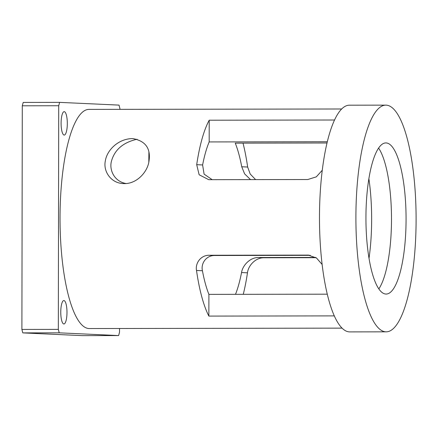 <?xml version="1.0" encoding="UTF-8"?>
<svg xmlns="http://www.w3.org/2000/svg" width="438" height="438" viewBox="0 0 438 438"><rect width="100%" height="100%" fill="white"/><g stroke="black" fill="none" stroke-linecap="round" stroke-linejoin="round"><path stroke-width="0.66" d="M63.855 323.978A11.711 3.11 -90.1 0 1 60.767 312.195A11.711 3.11 -90.1 0 1 63.855 300.55A11.711 3.11 -90.1 0 1 66.987 312.261A11.711 3.11 -90.1 0 1 63.893 323.978A11.711 3.11 -90.1 0 1 63.855 323.978M64.183 135.074A11.711 3.11 -90.1 0 1 61.096 123.292A11.711 3.11 -90.1 0 1 64.183 111.652A11.711 3.11 -90.1 0 1 67.315 123.357A11.711 3.11 -90.1 0 1 64.222 135.074A11.711 3.11 -90.1 0 1 64.183 135.074M124.359 183.593L123.357 183.566C111.082 183.254 103.111 171.45 105.301 161.085C106.987 149.528 119.24 138.293 133.026 138.627C145.531 141.02 150.858 148.482 149.013 161.014C147.77 171.701 136.924 183.872 124.359 183.593M137.056 139.246C123.083 142.443 114.532 149.812 111.405 161.365C109.084 170.245 114.553 181.633 126.067 183.517M148.81 162.109L148.904 152.369M334.298 315.891L208.866 316.094A109.571 29.094 -90.1 0 1 196.509 270.47C195.107 263.101 200.889 255.091 209.276 255.255L308.297 255.108L316.493 257.993L322.127 264.47M208.866 316.094L208.904 294.374L327.268 294.183M310.307 255.349L214.697 255.502C205.964 255.381 200.719 263.769 202.433 270.744A90.682 24.079 89.9 0 0 208.904 294.374M322.275 170.24L316.318 176.848L307.761 179.531L208.74 179.679L199.142 174.767L196.695 164.688A109.571 29.094 -90.1 0 1 209.211 120.215L334.55 120.012M327.323 141.742L209.172 141.934A90.682 24.079 89.9 0 0 202.613 164.962L204.092 174.116L212.189 179.689M209.172 141.934L209.211 120.215M250.541 179.624L244.612 173.859L241.732 166.763A90.682 24.079 89.9 0 0 235.255 143.138L327.027 142.991M235.502 294.331A90.682 24.079 89.9 0 0 241.546 272.551C242.532 265.696 249.791 257.402 258.475 257.522L315.634 257.429M316.044 257.686L263.895 257.768C255.557 257.615 248.247 265.554 247.47 272.825A109.571 29.094 -90.1 0 1 243.265 294.32M243.019 143.122A109.571 29.094 -90.1 0 1 247.651 167.037L250.207 174.028L255.611 179.618M118.616 335.568L82.191 335.628L22.798 332.891L59.229 332.831L118.616 335.568A160.582 42.639 -90.1 0 0 119.525 332.201L119.536 328.495M119.913 109.347L119.919 108.564A160.582 42.639 -90.1 0 0 119.016 105.109L59.628 102.372L23.203 102.432A160.582 42.639 -90.1 0 0 22.289 105.799L58.719 105.739L58.325 329.381L21.9 329.436L22.289 105.799M22.798 332.891A160.582 42.639 -90.1 0 1 21.9 329.436M59.229 332.831A160.582 42.639 -90.1 0 1 58.325 329.381M58.719 105.739A160.582 42.639 -90.1 0 1 59.628 102.372M378.602 148.093A75.566 20.066 -90.1 0 1 391.495 219.438A75.566 20.066 -90.1 0 1 378.832 288.91M369.015 258.343A83.121 22.07 89.9 0 0 371.648 219.564A83.121 22.07 89.9 0 0 368.884 178.693M342.045 328.133L89.297 328.544A109.571 29.094 -90.1 0 1 60.028 219.016A109.571 29.094 -90.1 0 1 88.947 109.401L341.689 108.991M386.185 331.84L349.759 331.9A113.349 30.096 -90.1 0 1 319.477 218.595A113.349 30.096 -90.1 0 1 349.393 105.197L385.818 105.142A113.349 30.096 -90.1 0 1 416.1 219.876A113.349 30.096 -90.1 0 1 386.185 331.84A113.349 30.096 -90.1 0 1 355.902 218.54A113.349 30.096 -90.1 0 1 385.818 105.142M406.07 219.416A75.566 20.066 -90.1 0 1 386.124 294.057A75.566 20.066 -90.1 0 1 365.938 218.524A75.566 20.066 -90.1 0 1 385.878 142.925A75.566 20.066 -90.1 0 1 406.07 219.416M202.433 270.744L196.509 270.47M308.921 255.151L307.629 255.091M214.697 255.502L209.276 255.255M202.613 164.962L196.695 164.688M241.546 272.551L247.47 272.825M258.475 257.522L263.895 257.768M241.732 166.763L247.651 167.037"/></g></svg>
